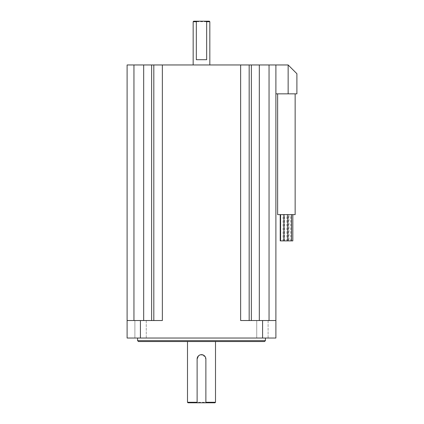 <?xml version="1.0" encoding="UTF-8"?>
<svg xmlns="http://www.w3.org/2000/svg" width="424" height="424" viewBox="0 0 424 424"><rect width="100%" height="100%" fill="white"/><g stroke="black" fill="none" stroke-linecap="round" stroke-linejoin="round"><path stroke-width="0.32" stroke-dasharray="2.12 1.59" d="M197.123 402.275L197.123 402.8L205.873 402.8L205.873 402.275M188.018 402.8L214.973 402.8M215.503 402.275L187.493 402.275M209.308 21.2L193.683 21.2M193.159 21.725L209.832 21.725M215.503 341.532L187.493 341.532L215.503 341.532M198.4 355.943L200.637 354.75M203.176 354.999L205.873 359.038A4.378 4.378 0 0 0 201.495 354.66A4.378 4.378 0 0 0 197.123 359.038L197.123 402.8L205.873 402.8L205.873 359.038A4.378 4.378 0 0 0 201.495 354.66A4.378 4.378 0 0 0 197.123 359.038L197.123 402.8M280.216 240.885L287.758 240.885L287.631 214.624L291.484 214.624L287.631 214.624M284.462 240.885L284.462 214.624L280.609 214.624L284.462 214.624M284.069 240.885L284.069 214.624L280.216 214.624L284.069 214.624M283.025 240.885L286.878 240.885L283.025 240.885L283.025 214.624L286.878 214.624L283.025 214.624M286.878 240.885L286.878 214.624M286.921 240.885L290.774 240.885L286.921 240.885L286.921 214.624L290.774 214.624L286.921 214.624M290.774 240.885L290.774 214.624M287.631 240.885L291.484 240.885L288.972 240.885L288.972 214.624L292.82 214.624L288.972 214.624M284.467 240.885L288.32 240.885L284.467 240.885L284.467 214.624L288.32 214.624L284.467 214.624M288.32 240.885L288.32 214.624M287.758 214.624L283.91 214.624L287.758 214.624M295.146 93.842L277.641 93.842L295.146 93.842M268.101 320.528L268.101 338.034L256.727 338.034L268.101 338.034L256.727 338.034L268.101 338.034L268.101 320.528L256.727 320.528L256.727 338.034L256.727 320.528L268.101 320.528M146.269 320.528L146.269 338.034L134.89 338.034L146.269 338.034L134.89 338.034L146.269 338.034L146.269 320.528L134.89 320.528L134.89 338.034L134.89 320.528L146.269 320.528M265.413 338.034L137.583 338.034L265.413 338.034M193.159 64.962L209.832 64.962L193.159 64.962M240.636 64.962L133.947 64.962L133.947 320.528L127.105 320.528L162.36 320.528L127.105 320.528L127.105 338.034L275.892 338.034L275.892 320.528L269.049 320.528L275.892 320.528L275.892 64.962L240.636 64.962L240.636 320.528L275.892 320.528M275.892 93.842L275.892 64.962L288.145 64.962L288.145 93.842L275.892 93.842M133.947 64.962L127.105 64.962M265.413 340.658L137.583 340.658M138.457 341.532L264.534 341.532M259.313 320.528L269.049 320.528L251.353 320.528L259.313 320.528L259.313 64.962M249.174 320.528L240.636 320.528L249.174 320.528L249.174 64.962M133.947 320.528L162.36 320.528L162.36 64.962M288.145 93.842L296.895 93.842L296.895 73.712L288.145 64.962M277.641 214.624L295.146 214.624M288.972 240.885L292.82 240.885M196.328 59.71L206.663 59.71M205.873 402.8L205.873 359.038M262.589 338.034L262.589 320.528M140.408 338.034L140.408 320.528M251.353 64.962L251.353 320.528M269.049 64.962L269.049 320.528M143.683 64.962L143.683 320.528M151.644 64.962L151.644 320.528M153.817 64.962L153.817 320.528"/><path stroke-width="0.64" d="M215.503 402.275L214.973 402.8L205.873 402.8L205.873 359.038L205.873 402.275L215.503 402.275L215.503 341.532M187.493 402.275L197.123 402.275L197.123 359.038L197.123 402.8L188.018 402.8L187.493 402.275L187.493 341.532M193.159 21.725L193.683 21.2L197.229 21.2L196.328 21.725L193.159 21.725L193.159 64.962M197.229 21.2L209.308 21.2L209.832 21.725L209.832 64.962M205.873 359.038A4.378 4.378 0 0 0 201.495 354.66A4.378 4.378 0 0 0 197.123 359.038L198.4 355.943M200.637 354.75L203.176 354.999M292.82 214.624L292.82 240.885L280.609 240.885L280.609 214.624M280.609 240.885L280.216 240.885L280.216 214.624M291.484 240.885L291.484 214.624M287.758 240.885L287.758 214.624M283.91 240.885L283.91 214.624M295.146 93.842L295.146 214.624L277.641 214.624L277.641 93.842M265.413 340.658L264.534 341.532L138.457 341.532L137.583 340.658L265.413 340.658L265.413 338.034M137.583 340.658L137.583 338.034M209.832 21.725L206.663 21.725L205.767 21.2M196.328 21.725L196.328 59.71L206.663 59.71L206.663 21.725M240.636 64.962L275.892 64.962L275.892 93.842L288.145 93.842L288.145 64.962L275.892 64.962L275.892 320.528L240.636 320.528L240.636 64.962L162.36 64.962L162.36 320.528L127.105 320.528L127.105 64.962L127.105 338.034L140.408 338.034L140.408 320.528M140.408 338.034L275.892 338.034L275.892 320.528M127.105 64.962L162.36 64.962M288.145 64.962L296.895 73.712L296.895 93.842L288.145 93.842M197.123 402.8L205.873 402.8M262.589 338.034L262.589 320.528M269.049 64.962L269.049 320.528M259.313 64.962L259.313 320.528M251.353 64.962L251.353 320.528M249.174 64.962L249.174 320.528M153.817 64.962L153.817 320.528M151.644 64.962L151.644 320.528M143.683 64.962L143.683 320.528M133.947 64.962L133.947 320.528"/></g></svg>
